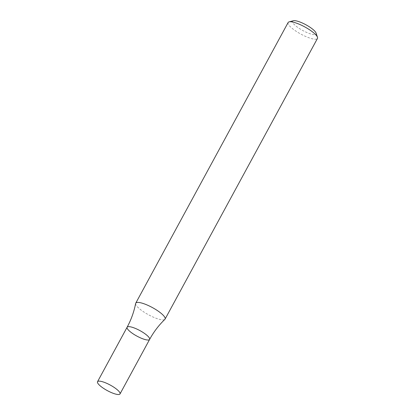 <?xml version="1.0" encoding="UTF-8"?>
<svg xmlns="http://www.w3.org/2000/svg" width="415" height="415" viewBox="0 0 415 415"><rect width="100%" height="100%" fill="white"/><g stroke="black" fill="none" stroke-linecap="round" stroke-linejoin="round"><path stroke-width="0.31" stroke-dasharray="2.08 1.56" d="M288.124 22.524A16.688 4.093 -151.5 0 0 300.839 34.082A16.688 4.093 -151.5 0 0 317.459 38.45M135.632 303.484A16.688 4.093 -151.5 0 0 135.788 304.522A16.688 4.093 -151.5 0 0 149.991 315.55A16.688 4.093 -151.5 0 0 164.88 319.363M293.379 20.75A13.353 3.273 -151.5 0 0 302.774 30.518A13.353 3.273 -151.5 0 0 316.08 33.076M149.607 339.434A12.792 3.138 28.5 0 1 138.486 336.928A12.792 3.138 28.5 0 1 127.151 328.249A12.792 3.138 28.5 0 1 127.12 327.222"/><path stroke-width="0.62" d="M165.071 319.109L317.459 38.45A16.688 4.093 -151.5 0 0 317.475 37.277A16.688 4.093 -151.5 0 0 317.413 37.106A16.688 4.093 -151.5 0 0 304.522 26.768A16.688 4.093 -151.5 0 0 289.099 21.87A16.688 4.093 -151.5 0 0 288.124 22.524L135.741 303.178A16.688 4.093 -151.5 0 0 135.632 303.484C134.019 311.8 131.181 319.711 127.12 327.222A12.792 3.138 28.5 0 1 139.86 330.568A12.792 3.138 28.5 0 1 149.607 339.434A12.792 3.138 28.5 0 1 138.486 336.928A12.792 3.138 28.5 0 1 127.151 328.249A12.792 3.138 28.5 0 1 127.12 327.222A12.792 3.138 28.5 0 1 139.86 330.568A12.792 3.138 28.5 0 1 149.607 339.434C153.69 331.933 158.779 325.241 164.88 319.363A16.688 4.093 -151.5 0 0 165.071 319.109A16.688 4.093 -151.5 0 0 165.025 317.765A16.688 4.093 -151.5 0 0 150.246 306.446A16.688 4.093 -151.5 0 0 135.741 303.178M317.475 37.277L316.08 33.076A13.353 3.273 -151.5 0 0 316.033 32.941A13.353 3.273 -151.5 0 0 305.72 24.667A13.353 3.273 -151.5 0 0 293.379 20.75L289.099 21.87M97.561 382.749A12.792 3.138 28.5 0 1 97.525 381.722A12.792 3.138 28.5 0 1 110.266 385.073A12.792 3.138 28.5 0 1 120.013 393.934A12.792 3.138 28.5 0 1 108.891 391.428A12.792 3.138 28.5 0 1 97.561 382.749M120.013 393.934L149.607 339.434M97.525 381.722L127.12 327.222"/></g></svg>
